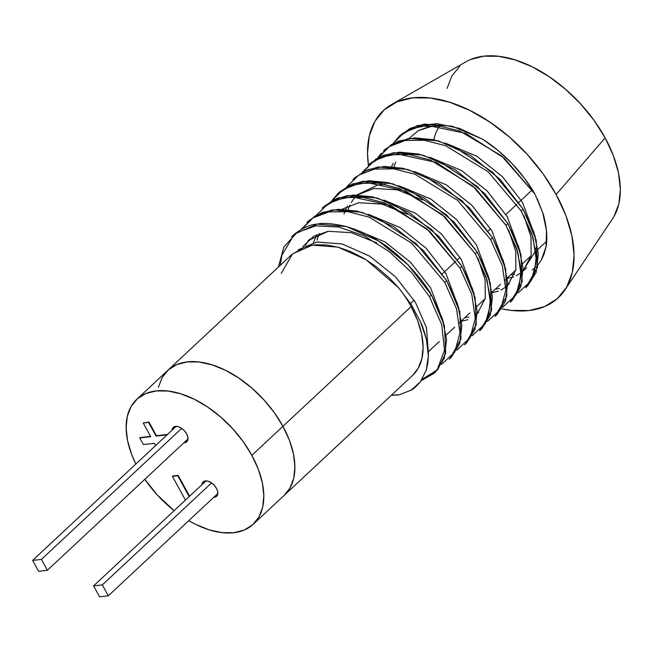 <?xml version="1.0" encoding="UTF-8"?>
<svg xmlns="http://www.w3.org/2000/svg" width="653" height="653" viewBox="0 0 653 653"><rect width="100%" height="100%" fill="white"/><g stroke="black" fill="none" stroke-linecap="round" stroke-linejoin="round"><path stroke-width="0.98" d="M433.959 139.783A78.825 46.314 47 0 1 435.853 133.024A78.825 46.314 47 0 1 439.722 125.988M410.582 303.506L414.124 300.192L410.582 303.506M442.383 273.803L455.753 261.314L442.383 273.803M457.68 259.519L460.014 257.339L457.68 259.519M488.264 230.95L490.599 228.77L488.264 230.95M505.895 214.486L516.931 204.177L505.895 214.486M518.849 202.389L532.236 189.884L518.849 202.389M556.119 194.48A128.094 75.258 47 0 1 564.902 289.965A128.094 75.258 47 0 1 501.806 308.812L511.25 310.404L529.012 310.55L544.537 306.608L557.238 298.731L566.608 287.222L572.297 272.521L574.085 255.192L571.906 235.913L565.841 215.408L556.119 194.48L605.151 137.922L556.119 194.48L543.125 173.918L527.346 154.524L509.397 137.04L489.962 122.144L469.793 110.39L449.664 102.252L430.343 98.023L412.582 97.877L397.057 101.819L384.364 109.704L374.985 121.213L369.296 135.906L367.508 153.235L368.414 165.119A128.094 75.258 47 0 1 391.661 104.48A128.094 75.258 47 0 1 556.119 194.48M564.902 289.965L612.579 218.714A108.39 63.676 -133 0 0 605.151 137.922L613.371 155.634L618.505 172.98L620.35 189.297L618.84 203.956L614.024 216.396M281.231 273.411L292.511 253.903L312.281 245.128L337.96 247.144L365.786 259.519L398.469 287.581L411.17 304.42L420.614 322.043C421.879 324.19 423.821 330.01 426.45 339.495C427.895 346.392 428.531 351.845 428.36 355.852L427.805 363.256L426.27 370.12L420.459 381.727C416.165 386.625 413.08 389.425 411.21 390.135L399.032 394.861A98.53 57.888 47 0 1 391.433 395.187L399.032 394.861L411.21 390.135L420.459 381.727L426.27 370.12L428.36 355.852L426.45 339.495L420.614 322.043L411.17 304.42L398.469 287.581A85.396 50.167 47 0 1 411.137 306.575L282.937 426.311A85.396 50.167 47 0 1 284.341 495.211A85.396 50.167 -133 0 0 282.937 426.311L411.137 306.575A85.396 50.167 -133 0 0 398.469 287.581L390.11 278.676L376.242 266.71L363.901 258.376L351.151 251.805L338.491 247.291L326.198 244.932L314.803 244.826L304.51 246.997L291.801 254.548L167.764 370.39A85.396 50.167 47 0 1 282.937 426.311L274.276 412.606L263.755 399.677L251.789 388.021L238.835 378.087L225.391 370.251L211.964 364.823L199.092 362.007L187.248 361.909L176.89 364.537L168.433 369.794L162.181 377.467L158.393 387.262L162.181 377.467L168.433 369.794L176.89 364.537L187.248 361.909L199.092 362.007L211.964 364.823L225.391 370.251L238.835 378.087L251.789 388.021L263.755 399.677L274.276 412.606L282.937 426.311A85.396 50.167 -133 0 0 167.764 370.39L136.689 399.416A85.396 50.167 47 0 1 251.862 455.337L282.937 426.311L251.862 455.337L258.335 469.295L262.384 482.959L263.836 495.815L262.645 507.365L258.849 517.168L252.605 524.841L244.14 530.089L233.79 532.717L221.947 532.619L209.066 529.803L195.647 524.375L188.766 520.67A85.396 50.167 47 0 0 253.266 524.237L412.541 375.475A85.396 50.167 -133 0 0 411.137 306.575L417.618 320.533L421.658 334.197L423.111 347.053L421.92 358.603L418.124 368.398L412.492 375.524M518.074 292.919L531.256 280.659L536.464 261.38L532.954 237.21L521.208 210.943L523.126 209.156L536.219 240.133L537.476 267.404L525.738 287.589L527.575 286.014L536.154 272.366L538.341 253.895L533.893 232.199L523.126 209.156L521.208 210.943L531.917 233.97L536.391 255.666L534.236 274.138L525.592 287.728M433.894 373.508L435.804 371.72L444.391 358.073L446.579 339.601L442.13 317.913L431.355 294.862L429.445 296.65L431.355 294.862C427.617 287.614 419.903 277.656 408.231 264.987C395.816 253.078 385.915 245.079 378.528 240.99C371.402 235.962 360.758 231.17 346.596 226.591C332.736 223.465 322.917 222.649 317.138 224.126C310.657 224.379 303.106 227.701 294.47 234.101L291.728 236.77M280.243 265.338L281.916 255.168L294.454 234.109L317.121 224.126L346.604 226.591L378.56 241.006L408.272 265.02L431.355 294.862L444.456 325.839L445.713 353.11L437.681 369.802L422.197 379.189L434.792 372.626M433.829 373.434L421.218 380.675L437.249 369.671L444.489 350.253L441.722 324.77L429.445 296.65L411.676 272.579L389.237 251.601L364.186 235.888L338.858 227.04L315.644 225.856L296.805 232.746L283.941 246.899L278.358 267.101M449.191 359.223L451.101 357.436L459.679 343.788L461.875 325.316L457.426 303.629L446.652 280.578L444.742 282.365L446.652 280.578L416.271 243.724L377.124 217.8L357.093 211.123L338.336 209.311L321.97 212.511L308.942 220.559L307.024 222.346M302.282 228.762L314.877 216.012L332.41 209.842L361.893 212.307L393.849 226.722L423.56 250.736L446.652 280.578L459.753 311.554L461.01 338.825L450.088 358.342M464.479 344.939L466.397 343.151L474.976 329.504L477.163 311.032L472.715 289.344L461.949 266.293L460.039 268.081L461.949 266.293L431.568 229.44L392.42 203.516L372.39 196.839L353.632 195.027L337.258 198.226L324.231 206.275L322.321 208.062M322.321 208.201L333.642 199.802L347.706 195.557L377.189 198.022L409.145 212.437L438.857 236.451L461.949 266.293L475.041 297.27L476.298 324.541L465.385 344.058M479.775 330.655L481.685 328.867L490.272 315.219L492.46 296.748L488.011 275.06L477.237 252.009L475.327 253.797L486.036 276.823L490.501 298.519L488.354 316.991L479.71 330.581M472.192 335.773L485.375 323.513L490.583 304.233L487.073 280.064L475.327 253.797L442.195 214.559L399.775 188.603L378.577 183.134L359.33 183.338L343.429 189.411L331.806 200.765L337.683 193.851L350.669 185.754L367.019 182.538L405.815 191.06L444.913 216.976L475.327 253.797L477.237 252.009L490.338 282.986L491.595 310.257L480.673 329.773M352.906 179.632L364.227 171.233L378.299 166.988L407.774 169.453L439.738 183.868L469.45 207.883L492.533 237.725L505.634 268.701L506.891 295.972L495.154 316.158L496.982 314.583L505.569 300.935L507.756 282.463L503.308 260.767L492.533 237.725L490.623 239.512L492.533 237.725L462.153 200.871L423.013 174.947L402.974 168.27L384.225 166.458L367.851 169.658L354.824 177.706L352.914 179.493M510.368 302.086L512.279 300.298L520.857 286.651L523.053 268.179L518.604 246.483L507.83 223.44L505.92 225.228L516.621 248.254L521.094 269.95L518.939 288.422L510.303 302.012M368.268 165.282L381.262 157.185L397.604 153.969L436.4 162.491L475.498 188.407L505.92 225.228L507.83 223.44L520.931 254.417L522.18 281.688L511.266 301.196M322.386 208.136L335.373 200.038L351.722 196.822L390.518 205.344L429.617 231.26L460.039 268.081L426.899 228.844L384.478 202.887L363.28 197.418L344.041 197.63L328.132 203.695L316.509 215.049M337.609 193.917L348.939 185.517L363.003 181.273L392.486 183.738L424.442 198.153L454.153 222.167L477.237 252.009L446.864 215.155L407.717 189.231L387.686 182.554L368.929 180.742L352.555 183.942L339.527 191.99L337.617 193.778M363.46 171.625L376.055 158.875L393.588 152.704L423.071 155.169L455.027 169.576L484.738 193.598L507.83 223.44L477.449 186.587L438.302 160.662L418.271 153.986L399.514 152.173L383.14 155.373L370.12 163.421L368.202 165.209M378.748 157.34L391.351 144.591L408.884 138.42L438.367 140.885L470.323 155.292L500.035 179.314L523.126 209.156L492.746 172.302L453.598 146.378L433.568 139.693L414.81 137.889L398.436 141.089L385.409 149.137L383.499 150.925M521.208 210.943L488.077 171.706L445.656 145.741L424.458 140.281L405.219 140.485L389.31 146.558L377.687 157.912L381.319 153.267M534.921 194.039L501.528 155.838L459.614 130.959L438.816 125.874L419.961 126.298L404.387 132.404L392.984 143.627L398.861 136.706L411.602 128.706L427.609 125.425L465.646 133.326L504.279 158.214L534.921 194.039A98.53 57.888 -133 0 0 483.024 139.424L498.092 150.508L512.107 163.65L524.547 178.351L534.921 194.039L542.733 212.731L546.512 230.68L546.014 246.81L541.264 260.196L537.917 264.889L541.264 260.196L544.169 253.911L546.014 246.81C546.847 243.21 547.01 237.839 546.512 230.68C545.296 221.971 544.039 215.988 542.733 212.731L537.248 198.757M398.828 136.738L410.141 128.363L424.181 124.135L452.292 126.233L482.967 139.383L459.639 128.445L437.159 123.703L417.3 125.605L401.611 134.036M447.068 88.367L451.884 75.928L459.818 66.19M470.552 59.521L483.693 56.182L498.729 56.305L515.07 59.88L532.105 66.769L549.173 76.711L565.612 89.322L580.803 104.121L594.157 120.527L605.151 137.922A108.39 63.676 -133 0 0 465.997 61.774L391.661 104.48M535.958 266.963L532.317 269.975L535.958 266.955M438.326 125.817L427.944 126.992L418.246 130.682L431.551 126.331L438.302 125.817M284.292 495.26L289.932 488.134L293.719 478.339L294.911 466.789L293.458 453.933L289.418 440.269L282.937 426.311L289.418 440.269L293.458 453.933L294.911 466.789L293.719 478.339L289.932 488.134L284.292 495.26M418.246 130.682L409.121 138.387M507.405 278.447L513.65 276.864L507.414 278.447M516.221 275.778L521.2 272.693M523.143 270.987L531.167 255.47L530.995 237.023L523.935 215.743L530.995 237.023L531.167 255.47L523.151 270.979M492.125 292.732L498.361 291.148L492.125 292.732M500.933 290.063L505.904 286.977M507.846 285.271L515.87 269.754L515.707 251.307L508.638 230.027L515.707 251.307L515.87 269.754L507.846 285.271M461.532 321.3L467.768 319.717M477.27 313.832L485.285 298.323L485.114 279.876L478.053 258.596L485.114 279.876L485.285 298.323L477.27 313.832M422.687 200.03L397.302 189.843L374.145 188.431L357.248 194.986L374.145 188.431L397.302 189.843L422.687 200.03M347.347 206.111L345.698 209.442M344.923 211.36L344.025 214.045M307.979 240.614L328.263 231.284L351.42 232.697L376.797 242.883L351.42 232.697L328.263 231.284L313.644 236.345L302.878 246.646M510.515 274.978L514.703 274.154L510.515 274.978M535.542 248.23L534.987 251.903L523.143 270.473L524.612 269.436M445.028 142.974L476.829 156.23L502.459 176.71L522.4 202.185L535.329 236.794L522.4 202.185L502.459 176.71L476.829 156.23L445.077 142.983M395.791 162.164L393.988 166.801M520.041 251.079L507.112 216.47L487.162 190.994L461.54 170.515L429.78 157.267L461.54 170.515L487.162 190.994L507.112 216.47L520.041 251.079M504.745 265.363L491.815 230.754L471.866 205.279L446.244 184.799L414.443 171.543L446.244 184.799L471.866 205.279L491.815 230.754L504.745 265.363M489.448 279.647L476.519 245.038L456.578 219.563L430.947 199.083L399.146 185.827L430.947 199.083L456.578 219.563L476.519 245.038L489.448 279.647M356.865 194.978L377.965 184.856L385.409 184.326L377.965 184.856L356.84 194.978M474.16 293.932L461.222 259.323L441.281 233.847L415.651 213.368L383.899 200.12L415.651 213.368L441.281 233.847L461.222 259.323L474.16 293.932M368.561 214.396L400.362 227.652L425.985 248.132L445.934 273.607L458.863 308.216L445.934 273.607L425.985 248.132L400.362 227.652L368.602 214.404M319.317 233.586L316.983 240.018M443.567 322.5L430.637 287.891L410.688 262.416L385.066 241.936L353.314 228.697L385.066 241.936L410.688 262.416L430.637 287.891L443.567 322.5M428.172 350.539L426.491 327.757L415.341 302.176L395.4 276.701L369.769 256.221L342.221 243.985L316.787 241.994L298.233 249.821L316.787 241.994L342.221 243.985L369.769 256.221L395.4 276.701L415.341 302.176L426.491 327.757L428.172 350.539M313.432 242.622L316.762 234.68M338.564 212.045L339.65 211.074M341.96 209.27L358.848 202.716L382.005 204.128L407.39 214.315M391.588 166.588L393.228 163.258M502.777 307.204L515.96 294.944L521.167 275.664L517.658 251.495L505.92 225.228L472.78 185.991L430.36 160.026L409.17 154.565L389.923 154.769L374.014 160.842L362.391 172.196M487.489 321.488L500.671 309.228L505.871 289.948L502.361 265.779L490.623 239.512L457.492 200.275L415.071 174.31L393.873 168.849L374.626 169.054L358.717 175.126L347.102 186.48M456.896 350.065L470.078 337.797L475.286 318.517L471.776 294.348L460.039 268.081M441.599 364.35L454.782 352.081L459.99 332.801L456.48 308.632L444.742 282.365L411.602 243.128L369.19 217.171L347.992 211.703L328.745 211.915L312.836 217.98L301.213 229.334M305.286 245.397L309.963 238.9M348.106 209.654L349.91 205.018M351.175 202.544L355.183 196.798M478.731 312.289L477.261 313.326M468.821 317.007L464.634 317.831M509.324 283.72L507.854 284.757M499.414 288.438L495.219 289.263M108.308 595.814L217.833 493.513L108.308 595.814L102.333 584.908L108.308 595.814L99.55 596.818L108.308 595.814M211.556 482.902L102.333 584.908L211.556 482.902M206.038 480.877L93.583 585.904L102.333 584.908L93.583 585.904L99.55 596.818L93.583 585.904L206.038 480.877M176.179 426.352L32.65 560.405L41.4 559.409L181.697 428.368L41.4 559.409L32.65 560.405L176.179 426.352M38.625 571.31L32.65 560.405L38.625 571.31L47.375 570.314L187.982 438.987L47.375 570.314L41.4 559.409L47.375 570.314L38.625 571.31M186.611 433.812A9.852 5.787 47 0 1 186.774 441.763A9.852 5.787 47 0 1 183.917 442.775L186.701 441.836L187.86 439.82L187.827 437.004L186.611 433.812L184.399 430.743L181.526 428.246L178.424 426.719L175.575 426.385L173.404 427.291L172.114 430.139A9.852 5.787 47 0 1 173.323 427.364A9.852 5.787 47 0 1 186.611 433.812M216.47 488.346A9.852 5.787 47 0 1 216.633 496.296A9.852 5.787 47 0 1 213.776 497.308L216.551 496.362L217.71 494.345L217.686 491.529L216.47 488.346L214.257 485.269L211.376 482.779L208.283 481.253L205.426 480.91L203.254 481.824L201.973 484.673A9.852 5.787 47 0 1 203.181 481.89A9.852 5.787 47 0 1 216.47 488.346M253.266 524.237A85.396 50.167 47 0 0 251.862 455.337L243.194 441.632L232.68 428.703L220.714 417.047L207.752 407.113L194.308 399.277L180.889 393.849L168.009 391.033L156.165 390.935L145.815 393.563L137.35 398.82L131.106 406.493L127.311 416.288L126.119 427.837L127.572 440.693L131.62 454.366L135.848 464.014A85.396 50.167 47 0 1 136.689 399.416M144.835 479.278A85.396 50.167 47 0 0 174.147 510.662L157.275 494.95L144.835 479.286M167.413 434.449L156.434 435.706L148.949 422.026L143.227 422.997L148.949 422.026L156.434 435.706L167.413 434.449M150.549 436.375L140.126 437.567L150.549 436.375M189.582 496.247L178.155 475.376L172.825 475.98L178.155 475.376L189.582 496.247M167.054 434.874L156.051 436.065L156.434 435.706L156.051 436.065L148.558 422.385L148.949 422.026L143.227 422.997L150.712 436.677L143.227 422.997L148.558 422.385L156.051 436.065L167.054 434.874M150.712 436.677L139.742 437.926L140.126 437.567L139.742 437.926L143.374 444.571L139.742 437.926L150.712 436.677M154.353 443.322L143.374 444.571L154.353 443.322L155.594 445.583L154.353 443.322M189.19 496.606L177.763 475.735L178.155 475.376L172.825 475.98L172.433 476.347L185.444 500.108L172.433 476.347L177.763 475.735L189.19 496.606M438.661 125.858L438.343 126.666M525.657 287.802L527.575 286.014M496.982 314.583L495.072 316.37M291.736 236.631L293.646 234.851M398.795 136.64L400.705 134.853M526.62 267.746L522.792 271.322M546.692 241.186L537.933 249.364M535.974 251.201L534.938 252.172M531.109 255.739L522.653 263.649M515.813 270.032L507.348 277.941M505.381 279.77L504.345 280.741M500.525 284.316L492.06 292.218M485.228 298.601L476.763 306.502M469.931 312.885L461.467 320.794M459.5 322.631L458.463 323.594M454.635 327.169L446.179 335.071M439.347 341.454L428.262 351.804"/></g></svg>
